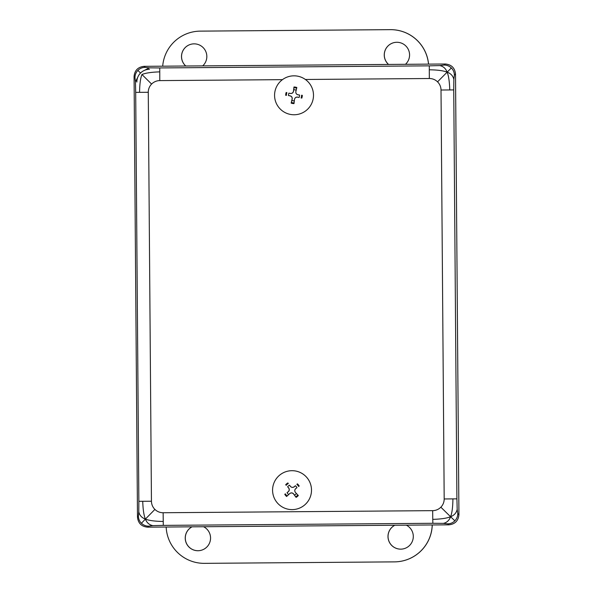 <?xml version="1.0" encoding="UTF-8"?>
<svg xmlns="http://www.w3.org/2000/svg" width="593" height="593" viewBox="0 0 593 593"><rect width="100%" height="100%" fill="white"/><g stroke="black" fill="none" stroke-linecap="round" stroke-linejoin="round"><path stroke-width="0.89" d="M444.172 65.052A10.14 10.103 47.2 0 1 451.347 67.965L447.129 72.153C450.784 73.465 453.022 75.882 453.853 79.403L454.379 75.096L455.513 74.043C454.853 67.913 451.451 64.563 445.313 64L444.172 65.052L439.821 65.593C443.334 66.342 445.766 68.529 447.129 72.153C443.46 70.693 437.515 69.9 429.28 69.789L429.302 65.845L159.754 67.936L159.776 80.604L282.453 79.655M439.821 65.593L429.302 65.845M451.347 67.965A10.14 10.103 47.2 0 1 454.379 75.096M305.388 79.477L429.325 78.513A11.601 11.593 81.2 0 1 437.552 81.849L447.129 72.153C448.642 75.785 449.516 81.723 449.753 89.951L441.014 90.017L444.187 498.965L456.914 498.854L453.741 89.914L449.753 89.951M453.741 89.914L453.853 79.403M437.552 81.849A11.601 11.593 81.2 0 1 441.014 90.017M159.732 71.879C151.504 72.116 145.574 72.998 141.949 74.518C140.474 78.172 139.681 84.117 139.57 92.352L135.693 92.375L138.858 501.322L151.445 501.233L148.272 92.286L139.57 92.352M137.784 77.209L135.456 81.871L135.693 92.375M140.511 73.072L137.902 70.397A10.14 10.111 -41.4 0 1 145.026 67.365L144.114 66.334C137.984 66.994 134.633 70.389 134.07 76.534L134.982 77.572A10.14 10.111 -41.4 0 1 137.902 70.397M134.982 77.572L135.456 81.871M144.581 70.3L149.266 67.847L145.026 67.365M159.754 67.936L149.266 67.847M141.949 74.518L151.6 84.065A11.601 11.593 81.2 0 1 159.776 80.604M457.781 513.642A10.14 10.111 130.9 0 1 454.861 520.81L450.584 516.725C449.272 520.372 446.87 522.589 443.379 523.382L447.73 523.841L448.886 524.835C455.016 524.182 458.367 520.78 458.93 514.635L457.781 513.642L457.188 509.35C456.41 512.893 454.208 515.354 450.584 516.725C452.029 513.071 452.815 507.126 452.926 498.891M457.188 509.35L456.914 498.854M454.861 520.81A10.14 10.111 130.9 0 1 447.73 523.841M444.187 498.965A11.601 11.593 81.2 0 1 440.851 507.193L450.584 516.725C446.929 518.245 440.992 519.127 432.764 519.372L432.675 510.655L163.127 512.737L163.297 525.383L432.853 523.293L432.764 519.372M432.853 523.293L443.379 523.382M440.851 507.193A11.601 11.593 81.2 0 1 432.675 510.655M148.584 526.161A10.14 10.111 -138.5 0 1 141.416 523.241L145.404 519.09C141.764 517.778 139.563 515.354 138.792 511.826L138.384 516.11L137.487 517.126C138.147 523.263 141.549 526.606 147.687 527.17L148.584 526.161L152.824 525.635C149.258 524.894 146.782 522.715 145.404 519.09C149.043 520.558 154.988 521.343 163.216 521.462M152.824 525.635L163.297 525.383M141.416 523.241A10.14 10.111 -138.5 0 1 138.384 516.11M163.127 512.737A11.601 11.593 81.2 0 1 154.899 509.409L145.404 519.09C143.869 515.458 142.98 509.528 142.743 501.3M138.858 501.322L138.792 511.826M154.899 509.409A11.601 11.593 81.2 0 1 151.445 501.233M148.272 92.286A11.601 11.593 81.2 0 1 151.6 84.065M429.325 78.513L429.28 69.789M137.487 517.126L134.07 76.534M144.114 66.334L445.313 64M455.513 74.043L458.93 514.635M448.886 524.835L147.687 527.17M149.429 69.299A12.675 12.675 -98.8 0 0 136.857 82.064M288.487 95.592L289.807 95.799C291.541 96.214 292.305 97.304 292.104 99.068A25.736 0.371 103.4 0 0 291.156 103.1L291.867 100.395A5.537 5.537 81.2 0 0 294.313 100.825L294.462 99.468C294.891 97.741 295.981 96.978 297.745 97.185L299.117 97.452A5.537 5.537 81.2 0 0 299.547 95.006L298.19 94.858C296.426 94.443 295.648 93.331 295.848 91.522L296.656 88.201A7.583 7.583 81.2 0 0 293.891 87.72L293.965 87.001A25.736 0.378 96.4 0 0 293.491 91.129C293.075 92.864 291.986 93.627 290.222 93.42L288.917 93.145A5.537 5.537 81.2 0 0 288.487 95.592L289.851 95.74C291.623 96.155 292.408 97.267 292.193 99.075L291.867 100.395M291.326 102.404A7.583 7.583 81.2 0 0 294.091 102.886L294.313 100.825M299.547 95.006L298.16 94.813C296.418 94.398 295.655 93.309 295.863 91.544L296.826 87.505A8.302 8.295 -98.8 0 0 293.965 87.001M301.785 98.141A8.302 8.295 -98.8 0 0 302.289 95.28M293.891 87.72L293.72 89.773A5.537 5.537 81.2 0 1 296.166 90.195M286.189 92.464A8.302 8.295 -98.8 0 0 285.693 95.325M291.156 103.1A8.302 8.295 -98.8 0 0 294.009 103.597L294.476 99.483C294.884 97.697 295.996 96.918 297.797 97.126L299.117 97.452M293.72 89.773L293.579 91.129C293.172 92.893 292.06 93.672 290.244 93.472L288.917 93.145M291.081 76.06A19.465 19.465 81.2 0 1 313.497 95.495A19.465 19.465 81.2 0 1 296.997 114.531A19.465 19.465 81.2 0 1 274.796 98.26A19.465 19.465 81.2 0 1 297.389 76.119A19.465 19.465 81.2 0 1 297.004 114.531M287.627 486.786L288.487 487.817C289.54 489.262 289.414 490.589 288.109 491.797L287.071 492.627A5.537 5.537 81.2 0 0 288.65 494.547L289.643 493.606C291.119 492.531 292.475 492.664 293.705 493.991L296.077 497.379A8.302 8.295 -98.8 0 0 298.316 495.533L295.484 492.494C294.424 491.056 294.551 489.729 295.863 488.521L296.967 487.676A5.537 5.537 81.2 0 0 295.388 485.756L294.395 486.697C292.935 487.765 291.586 487.639 290.34 486.312L289.54 485.2A5.537 5.537 81.2 0 0 287.627 486.786L288.569 487.772C289.643 489.24 289.517 490.596 288.183 491.834L287.071 492.627M285.352 493.821A7.583 7.583 81.2 0 0 287.145 495.985L288.65 494.547M294.499 495.103A5.537 5.537 81.2 0 0 296.411 493.517L298.316 495.533M295.388 485.756L294.321 486.66C292.875 487.713 291.556 487.587 290.348 486.282L289.54 485.2M287.909 482.932A8.302 8.295 -98.8 0 0 285.67 484.785M284.766 494.243A8.302 8.295 -98.8 0 0 286.619 496.482L289.643 493.65C291.089 492.605 292.416 492.731 293.624 494.028L296.077 497.379M296.411 493.517L295.477 492.524C294.41 491.056 294.543 489.707 295.863 488.469L296.967 487.676M307.041 477.75A19.465 19.465 81.2 0 1 295.003 509.387A19.465 19.465 81.2 0 1 272.802 493.109A19.465 19.465 81.2 0 1 307.041 477.75M289.08 470.909A19.465 19.465 81.2 0 1 310.235 497.075A19.465 19.465 81.2 0 1 295.01 509.387M192.058 526.829A12.675 12.675 -98.8 0 0 199.848 550.578A12.675 12.675 81.2 0 1 192.021 526.829M203.599 526.74A12.675 12.675 81.2 0 1 199.826 550.578M406.346 525.168A12.675 12.675 81.2 0 1 402.573 549.007A12.675 12.675 81.2 0 1 394.768 525.257M394.805 525.257A12.675 12.675 -98.8 0 0 402.595 549.007M432.208 524.968A38.019 38.019 81.2 0 1 394.508 561.875L204.429 563.35A38.019 38.019 81.2 0 1 166.159 527.029M400.001 561.438L400.045 561.43A38.019 38.019 -98.8 0 0 432.26 524.968M395.005 42.422A12.675 12.675 -98.8 0 0 388.563 64.437M388.511 64.437A12.675 12.675 81.2 0 1 394.982 42.429A12.675 12.675 81.2 0 1 405.456 64.311M185.765 66.008A12.675 12.675 81.2 0 1 192.236 44.001A12.675 12.675 81.2 0 1 202.71 65.882M192.258 43.993A12.675 12.675 -98.8 0 0 185.817 66.008M162.697 66.186A38.019 38.019 81.2 0 1 200.301 31.133L390.379 29.657A38.019 38.019 81.2 0 1 428.524 64.133M428.569 64.133A38.019 38.019 -98.8 0 0 390.424 29.65L200.352 31.125A38.019 38.019 -98.8 0 0 194.86 31.562L194.808 31.57M301.57 95.199A7.583 7.583 81.2 0 1 301.088 97.971M286.412 95.399A7.583 7.583 81.2 0 1 286.893 92.634M297.819 495.007A7.583 7.583 81.2 0 1 295.655 496.793M296.841 484.325A7.583 7.583 81.2 0 1 298.635 486.49M299.213 486.067A8.302 8.295 -98.8 0 0 297.367 483.836M286.167 485.304A7.583 7.583 81.2 0 1 288.331 483.517"/></g></svg>
